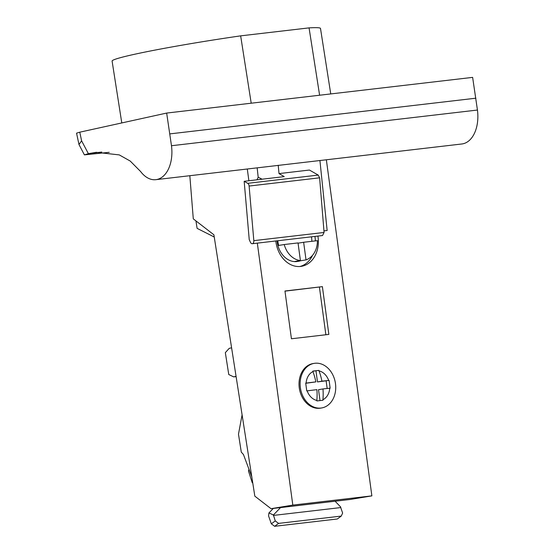 <?xml version="1.0" encoding="UTF-8"?>
<svg xmlns="http://www.w3.org/2000/svg" width="554" height="554" viewBox="0 0 554 554"><rect width="100%" height="100%" fill="white"/><g stroke="black" fill="none" stroke-linecap="round" stroke-linejoin="round"><path stroke-width="0.83" d="M319.914 160.445L327.151 230.499L323.945 230.873M247.132 215.423L248.331 229.273M256.973 179.801L258.192 177.238L257.167 167.855M166.664 113.064L472.631 77.38L477.444 110.045A31.19 19.459 83.3 0 1 461.814 143.985L155.847 179.669A31.19 19.459 -96.7 0 0 171.477 145.73L166.664 113.064L79.769 132.184L81.611 140.834L78.973 144.497L84.395 154.871L109.221 152.322M81.611 140.834L88.377 153.673L96.23 152.315L119.262 154.898L130.225 161.055L140.578 171.484A31.19 19.459 -96.7 0 0 155.847 179.669M78.973 144.497L76.556 133.161L79.769 132.184M475.893 98.197L169.926 133.881M251.204 103.203L240.658 35.858A105.468 5.173 -8.9 0 0 134.421 54.306A105.468 5.173 -8.9 0 0 112.095 61.072L121.783 122.94M319.61 95.226L309.063 27.88A105.468 5.173 -8.9 0 1 320.496 28.441L330.745 93.924M309.063 27.88L240.658 35.858M371.873 495.872L350.093 499.473L271.031 508.69L292.81 505.096L371.873 495.872L326.354 159.787M189.828 175.708L193.291 218.858L213.899 234.792L254.826 496.155L271.031 508.69M248.975 469.273A54.244 33.842 -96.7 0 0 248.49 471.073L252.222 482.652L252.762 482.977M242.091 414.814L238.483 434.177L241.288 452.112L243.455 454.522L251.793 476.807M247.292 169.005L248.878 180.743M257.326 243.13L292.81 505.096M291.432 338.771L284.957 291.002L322.386 286.64L328.854 334.408L291.432 338.771M317.899 236.066A27.118 21.184 -99.4 0 1 301.418 266.322A27.118 21.184 -99.4 0 1 300.642 266.432A27.118 21.184 -99.4 0 1 275.823 240.976M321.611 407.959L320.496 408.146A22.603 17.652 -99.4 0 1 299.271 387.89A22.603 17.652 -99.4 0 1 313.135 363.549L314.243 363.362A22.603 17.652 80.6 0 0 300.386 387.71A22.603 17.652 80.6 0 0 321.611 407.959A22.603 17.652 80.6 0 0 335.475 383.617A22.603 17.652 80.6 0 0 314.243 363.362M322.386 286.64L284.978 291.148M319.416 287.131L325.87 334.755M299.922 266.502A27.118 21.184 80.6 0 0 312.588 255.262M315.371 240.9A27.118 21.184 80.6 0 0 314.907 236.419M300.406 260.532L298.024 242.922L284.223 244.529A21.696 16.952 80.6 0 0 300.406 260.532L294.839 261.453A21.696 16.952 80.6 0 0 298.308 261.336L297.567 261.46A21.696 16.952 -99.4 0 1 277.914 245.574A21.696 16.952 -99.4 0 1 277.187 242.015A21.696 16.952 -99.4 0 1 277.055 240.831M306.023 259.881A21.696 16.952 80.6 0 0 317.435 240.658L303.634 242.264L306.023 259.881L300.455 260.796L298.066 243.185L303.634 242.264M298.308 261.336A21.696 16.952 80.6 0 0 300.455 260.796M284.223 244.529L278.655 245.45A21.696 16.952 80.6 0 1 277.935 241.897A21.696 16.952 80.6 0 1 277.803 240.748M311.867 241.309A21.696 16.952 80.6 0 0 311.618 237.964A21.696 16.952 80.6 0 0 311.438 236.821M316.909 400.944L316.84 400.431A15.069 11.773 -99.4 0 1 307.158 390.861L306.757 390.909L305.704 383.146L306.106 383.098A15.069 11.773 -99.4 0 1 312.934 371.602L312.865 371.09L318.945 370.384L319.014 370.896A15.069 11.773 -99.4 0 1 328.695 380.466L329.097 380.418L330.149 388.181L329.748 388.222A15.069 11.773 -99.4 0 1 322.92 399.718L322.989 400.237L316.909 400.944M316.84 400.431A42.007 26.204 -96.7 0 0 316.902 389.649A42.007 0.976 172.3 0 0 307.158 390.861M306.106 383.098A42.007 0.976 -7.7 0 1 315.849 381.893L305.725 383.285M315.849 381.893A42.007 26.204 -96.7 0 0 312.934 371.602M318.945 370.384L312.885 371.228M319.014 370.896A42.007 26.204 83.3 0 1 321.929 381.18L317.477 381.914L315.974 370.868M321.929 381.18A42.007 0.976 -7.7 0 1 328.695 380.466M329.097 380.418L317.477 381.914M327.158 388.486L326.126 380.91M329.748 388.222A42.007 0.976 172.3 0 0 322.982 388.943A42.007 26.204 83.3 0 1 322.92 399.718M320.004 400.584L318.522 389.677L322.982 388.943M195.936 220.901L197.106 228.359L214.246 237.015M231.6 347.815L229.231 348.334L225.333 352.642L228.76 374.532L233.698 376.886L236.066 376.36M236.108 376.602L233.698 376.886M271.328 523.828L275.269 520.919L278.565 523.398L341.257 516.086L337.317 518.987L274.625 526.3L271.328 523.828L268.579 515.933L268.919 512.956L273.316 508.427M275.269 520.919L273.406 514.971L268.919 512.956M274.625 526.3L278.565 523.398M335.094 501.218L340.779 507.111L340.724 507.575L273.357 515.428M340.724 507.575L342.635 513.066L341.257 516.086M280.58 507.575L273.406 514.971M88.377 153.673L84.395 154.871M244.169 181.297L249.231 239.633L250.443 242.292A3.012 1.877 -96.7 0 0 252.202 243.725A3.012 1.877 -96.7 0 0 252.292 243.718A3.012 1.877 -96.7 0 0 253.829 240.651L249.113 186.047A3.012 1.877 -96.7 0 0 248.871 184.904A3.012 1.877 -96.7 0 0 247.693 183.312L244.169 181.297L284.244 176.622L279.022 173.596L278.212 165.265M258.192 177.238L262.097 179.205M252.292 243.718L322.518 235.533L324.076 232.458L319.623 177.82L318.218 175.085L309.437 170.043L279.022 173.596M477.444 110.045L171.477 145.73M88.979 153.534L101.784 152.045M318.218 175.085L247.693 183.312M319.623 177.82L249.113 186.047M324.076 232.458L253.836 240.651"/></g></svg>
